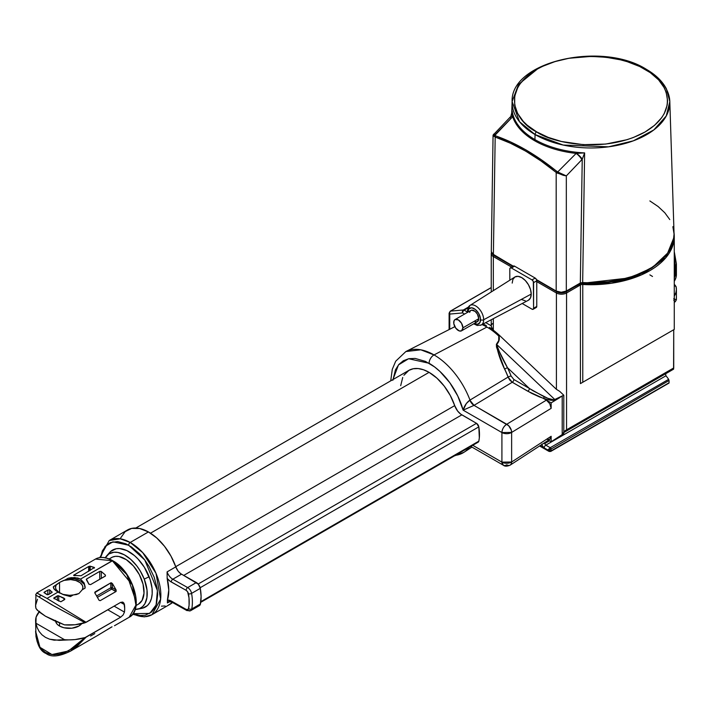 <?xml version="1.0" encoding="UTF-8"?>
<svg xmlns="http://www.w3.org/2000/svg" width="712" height="712" viewBox="0 0 712 712"><rect width="100%" height="100%" fill="white"/><g stroke="black" fill="none" stroke-linecap="round" stroke-linejoin="round"><path stroke-width="1.07" d="M507.46 367.668A57.966 33.464 60 0 1 511.091 376.025A2.243 0.498 -20.8 0 0 508.128 377.04A55.723 32.173 -120 0 0 504.63 369.003L507.46 367.668L529.399 388.467L533.163 390.861L547.866 398.328L553.269 399.708L554.782 399.494L496.656 344.421L498.534 349.948L507.46 367.668L529.399 388.467L513.859 379.487L511.091 376.025A57.966 33.464 -120 0 0 507.46 367.668L504.559 369.047L496.495 347.055L496.406 344.279L498.729 340.612L498.783 336.046A54.913 31.702 -120 0 0 486.928 327.057A54.913 31.702 -120 0 0 482.006 324.583A54.913 31.702 60 0 1 486.928 327.057L434.044 354.923L420.801 349.806L405.867 351.55A58.179 33.589 60 0 1 434.044 354.923A6.72 3.88 120 0 0 429.087 363.271A6.72 3.88 -60 0 1 434.044 354.923L486.928 327.057A54.913 31.702 60 0 1 498.783 336.046L498.925 340.665L496.656 344.421L554.782 399.494L563.788 395.204L563.788 433.679L562.204 434.587L562.204 396.112L554.426 400.162L547.297 399.539L539.562 396.976L531.668 393.344L512.248 382.246A2.243 1.29 120 0 0 512.275 382.237L527.814 391.208A2.243 1.29 -60 0 1 527.788 391.226L512.248 382.246L474.023 405.368A6.72 3.987 60.4 0 1 469.867 400.144L469.991 400.073A58.179 33.589 -120 0 0 434.044 354.923A58.179 33.589 60 0 1 469.991 400.073L508.065 377.084A55.723 32.173 -120 0 0 504.559 369.047C500.287 360.183 497.572 351.924 496.406 344.279C498.703 342.018 499.575 339.384 499.032 336.384L499.032 336.384A2.243 1.077 143.4 0 0 499.112 336.358C499.753 339.41 498.934 342.098 496.656 344.421A2.243 1.504 36 0 1 496.406 344.279A2.243 1.504 -144 0 0 496.656 344.421C499.103 351.737 502.708 359.48 507.46 367.668M136.099 601.613L126.852 574.548L112.327 560.718L132.343 584.917L135.921 605.111L129.13 617.277A33.615 19.411 -120 0 0 134.283 590.346A33.615 19.411 -120 0 0 112.327 560.718L80.474 579.105L84.158 582.995L85.084 588.13L82.289 589.741L78.89 593.559L73.211 594.983L70.417 596.594L63.742 594.778L57.966 592.099L47.028 598.418L86.116 622.315L120.631 602.388L123.123 602.308L124.466 604.604A33.615 19.411 60 0 1 124.466 612.106L123.123 614.972L120.631 617.215L86.116 637.142L76.38 647.057L70.337 651.231L97.179 635.727M112.407 583.546L116.074 589.874L116.056 591.467L100.196 600.661L99.102 600.314L94.732 592.669L110.965 582.781L112.407 583.546L112.407 587.765A1.121 0.632 -0 0 0 110.823 587.765A1.121 0.65 -120 0 0 111.615 589.127L97.419 597.323L111.615 589.127A1.121 0.65 120 0 0 112.407 587.765L116.074 589.874L116.172 591.28L111.615 589.127A1.121 0.65 60 0 1 110.823 587.765L111.241 582.754L112.407 583.546L116.074 589.874L112.407 587.765A1.121 0.65 -60 0 1 111.615 589.127L115.896 591.592L100.196 600.661L99.057 600.261L94.732 592.669L95.061 591.948L95.079 593.577L95.061 591.948L110.823 582.843L110.823 587.765L112.407 587.765L112.407 583.546M100.953 571.327L105.26 574.896L105.501 575.892L90.593 584.596L89 584.276L86.41 579.141L99.733 571.389L101.318 571.514L101.318 578.411L101.318 571.514L105.26 574.896L105.465 575.946L105.26 574.896L105.243 576.142L90.593 584.596L88.875 584.143L86.321 579.604L86.624 578.954L86.641 580.058L86.624 578.954L99.733 571.389L100.953 571.327M97.215 635.709L112.033 626.8M53.809 598.285L60.849 601.765L53.809 598.285L58.402 595.721L64.765 598.872L64.472 599.673L60.947 601.711L64.774 599.335M59.55 593.016L55.954 589.349L55.554 587.231L56.141 585.131L59.55 582.398L59.55 592.954L59.55 582.398L65.228 579.888A13.67 7.894 180 0 1 82.886 587.436A13.67 7.894 180 0 1 82.289 589.741L78.89 593.559L76.246 594.6L69.571 595.321L62.487 594.306M81.72 623.659A13.67 7.894 180 0 1 78.89 626.044L71.885 628.207L63.982 627.762L59.55 626.044L59.55 622.956L59.55 626.044L57.85 624.851L56.586 623.49L55.545 620.463M136.028 605.538L138.484 604.123A26.896 15.53 -120 0 0 138.92 573.845A26.896 15.53 -120 0 0 112.505 557.078L110.716 558.11M190.656 610.665A5.607 3.231 -120 0 0 191.75 608.956A2.243 1.522 -168.9 0 1 188.609 608.609A2.243 1.522 11.1 0 0 191.75 608.956A44.82 25.881 -120 0 0 191.581 593.39A2.243 0.97 169.9 0 1 188.449 593.817A2.243 0.97 -10.1 0 0 191.581 593.39A5.607 3.231 -120 0 0 187.674 587.578A2.243 1.308 119.4 0 0 186.108 590.328A2.243 1.308 -60.6 0 1 187.674 587.578L172.811 579.212A2.243 1.308 119.4 0 0 171.245 581.971A2.243 1.308 -60.6 0 1 172.811 579.212A8.962 5.18 60 0 1 167.08 571.896L167.169 578.384A11.205 6.47 -120 0 0 171.245 581.971L186.108 590.328A3.364 1.94 60 0 1 188.449 593.817A42.587 24.582 60 0 1 188.609 608.609A3.364 1.94 60 0 1 186.313 609.481L171.45 601.115A11.205 6.47 -120 0 0 167.4 600.127L167.409 602.957L170.017 601.453L167.409 602.957L167.4 600.127A42.809 24.715 -120 0 0 167.169 578.384L167.08 571.896L175.793 566.868A42.809 24.715 -120 0 0 148.425 531.935L130.198 542.464A42.809 24.715 60 0 1 158.473 580.155A42.809 24.715 60 0 1 151.985 614.696A42.809 24.715 60 0 1 132.922 613.824M120.693 537.907L125.17 531.624L131.675 528.402L139.659 528.509L148.425 531.935L130.198 542.464L120.275 538.815L109.176 540.559A42.809 24.715 60 0 1 130.198 542.464A2.243 1.308 119.4 0 0 128.641 545.214A2.243 1.308 -60.6 0 1 130.198 542.464L142.729 552.637L155.972 573.267L160.636 599.148L151.985 614.696L170.213 604.177A42.809 24.715 -120 0 0 172.544 602.494L168.495 605.022M128.641 545.214L144.785 560.015L157.423 590.542L156.106 605.004L149.707 613.415L133.037 613.673L140.3 615.515L145.23 615.221L151.398 612.169L154.46 608.493L156.542 603.669L157.681 594.689L157.058 587.881L154.121 577.076L149.022 566.396L144.634 559.801L139.641 553.927L131.453 546.958L125.828 543.79L117.685 541.574L110.52 542.535L106.595 544.92L102.359 550.874L100.597 557.478L105.073 546.451L112.914 541.832L128.641 545.214M475.055 321.762L477.414 321.664A6.497 3.756 -120 0 0 478.758 318.691L462.907 327.84A6.497 3.756 60 0 1 461.563 330.813A6.497 3.756 60 0 1 456.552 329.077A6.497 3.756 60 0 1 453.713 322.536A6.497 3.756 60 0 1 455.066 319.555A6.497 3.756 60 0 1 460.068 321.299A6.497 3.756 60 0 1 462.907 327.84L478.758 318.691L477.414 314.161L475.055 311.349L471.611 310.147L470.338 310.886L469.653 312.399M480.386 325.313A11.285 6.515 -120 0 0 483.679 319.759A2.243 1.29 180 0 1 480.556 319.733A9.051 5.224 60 0 1 474.263 323.479M467.668 312.283A2.243 1.29 180 0 1 467.108 311.429A2.243 1.29 180 0 1 467.713 310.548A11.285 6.515 60 0 1 469.92 305.457A11.285 6.515 60 0 1 478.66 308.314A11.285 6.515 60 0 1 483.679 319.759A11.285 6.515 60 0 1 481.205 325.001L477.262 325.482L473.667 323.827M481.205 325.001L528.268 300.322A13.448 7.761 -120 0 0 531.214 294.074L483.679 319.759L531.214 294.074L530.493 297.865L528.429 300.233M392.944 379.576L398.462 364.909L408.608 358.732L429.087 363.271A51.46 29.708 60 0 1 463.138 410.157L466.307 403.579L469.991 400.073A6.72 4.103 -121.2 0 0 474.263 405.226A6.72 4.103 58.8 0 1 469.991 400.073L508.065 377.084L509.819 380.128L512.248 382.246L474.023 405.368L463.138 410.157L457.772 396.005L449.797 382.7L439.936 371.45L434.569 366.92L425.518 361.42L415.158 358.43L408.866 358.679L403.357 360.726L398.827 364.482L395.463 369.804L392.873 380.261M429.087 372.349A40.344 23.291 -120 0 0 408.911 370.347L413.236 368.754L418.167 368.558L423.515 369.768L429.087 372.349L150.499 533.19L429.087 372.349L436.937 378.161L444.19 386.064L450.269 395.463L454.71 405.618A11.205 6.47 -120 0 0 461.83 414.865L183.732 575.421L461.83 414.865L476.506 423.328L198.167 584.027L476.506 423.328L478.829 426.853L200.161 587.738L478.829 426.853A3.364 1.94 -120 0 0 476.506 423.328L460.726 414.135L457.638 411.055L454.71 405.618A40.344 23.291 -120 0 0 429.087 372.349M491.236 325.802L485.735 322.625L491.236 325.802L491.956 328.517L493.336 330.226L493.336 318.638L493.336 330.226A54.913 31.702 60 0 1 499.646 335.548L556.41 389.33L556.41 292.979L536.759 281.632L536.492 279.638L556.179 291.048L556.179 172.446A1.121 0.516 -51.2 0 1 556.82 171.405C536.287 154.78 515.862 142.934 495.543 135.841L494.804 135.467L512.684 116.724L512.177 111.045A79.023 45.63 0 0 0 534.943 139.605A1.121 0.65 -59.9 0 1 534.498 140.656A79.655 45.986 180 0 1 512.684 116.724A79.655 45.986 0 0 0 534.498 140.656A79.655 45.986 0 0 0 576.159 153.4L557.692 171.966L541.529 159.897L526.088 149.992L510.735 142.044L494.804 135.467L512.684 116.724L512.177 111.045A79.023 45.63 0 0 0 534.943 139.605A79.023 45.63 0 0 0 584.623 152.902L576.159 153.4A79.655 45.986 180 0 1 534.498 140.656A1.121 0.65 120.1 0 0 534.943 139.605A79.023 45.63 0 0 0 584.623 152.902L582.665 282.531A83.108 47.98 0 0 0 674.059 233.901L669.814 101.594A78.863 45.532 180 0 1 621.727 144.358A78.863 45.532 180 0 1 535.059 134.55L563.148 145.043L608.52 146.823L633.315 140.843L653.83 129.931L666.272 115.94L669.814 101.594L666.432 88.911C662.463 81.319 655.788 74.796 646.398 69.34A2.243 1.299 120.1 0 0 645.277 69.447C663.264 77.359 684.472 108.482 645.01 132.014C604.079 154.682 550.278 142.284 536.643 131.862A2.243 1.299 120.1 0 0 535.059 134.55A78.863 45.532 180 0 1 512.106 101.594L519.502 121.699L535.059 134.55L534.943 139.605L535.059 134.55A2.243 1.299 -59.9 0 1 536.643 131.862L548.231 137.38L561.465 141.483L583.262 144.669L605.725 144.064L626.916 139.721L633.377 137.496L645.01 132.014L654.568 125.321L661.679 117.685L664.234 113.6L667.197 105.091L667.589 100.757L666.147 92.124L664.341 87.914L658.627 79.895L650.305 72.669L639.714 66.519L627.245 61.686L620.455 59.817L606.09 57.28L591.147 56.408L568.888 58.286L555.004 61.588L542.491 66.385L536.91 69.295L527.352 75.988L520.232 83.624L517.686 87.71L514.723 96.209L514.687 104.886L517.579 113.395L523.293 121.414L527.147 125.143L536.643 131.862C518.648 123.941 497.439 92.818 536.91 69.295C577.841 46.627 631.642 59.016 645.277 69.447A2.243 1.299 -59.9 0 1 646.398 69.34A2.243 1.299 -59.9 0 1 646.861 70.319A78.863 45.532 180 0 1 669.814 101.594M645.294 69.429A78.863 45.532 180 0 1 646.861 70.319M105.136 558.012L108.838 553.972L113.938 552.236L117.898 552.45L124.306 554.808L130.777 559.401L136.749 565.835L140.202 570.891L144.251 579.114L149.128 576.747L144.251 579.114A31.381 18.112 60 0 1 137.46 609.232A31.381 18.112 60 0 1 135.12 609.472L139.659 608.538A32.877 18.984 -120 0 0 142.017 608.297A32.877 18.984 -120 0 0 149.128 576.747A32.877 18.984 -120 0 0 109.737 552.387L106.658 555.867A31.381 18.112 60 0 1 144.251 579.114L147.028 590.186L146.921 597.644L144.928 603.651L142.631 606.588L139.659 608.538L140.62 608.502M675.056 301.701L673.703 300.063M673.792 329.7L627.877 356.205L674.273 329.425L673.792 329.7L674.273 329.425L674.273 236.615A83.322 48.105 180 0 1 582.772 284.488L582.772 382.255L627.877 356.205L580.422 383.608L580.422 284.969A2.91 1.682 180 0 1 582.772 284.488L582.772 382.255L580.422 383.608L580.422 284.969L566.556 292.979A7.173 4.139 180 0 1 556.41 292.979L556.41 389.33L559.739 391.386L563.557 395L559.739 391.386L556.41 389.33L499.646 335.548L498.783 336.046L499.646 335.548A54.913 31.702 -120 0 0 493.336 330.226L491.307 326.612M138.422 604.15L142.08 600.403L144.011 593.247L143.05 584.196L139.347 574.629L133.464 566.013L126.3 559.65L118.94 556.508L115.54 556.321L112.505 557.078A26.896 15.53 -120 0 0 111.588 557.541L109.141 558.956M105.269 557.772A31.381 18.112 60 0 1 106.658 555.867M142.534 608.182L147.437 605.529L149.849 602.45L151.451 598.454L152.19 593.692L152.048 588.343L150.17 579.693L144.358 567.268L137.986 558.973L134.399 555.547L126.887 550.59L119.607 548.56L116.287 548.729L110.734 551.382L108.642 553.811M491.449 252.529L491.236 253.632A7.173 4.139 0 0 0 493.336 256.56L511.617 267.116L493.336 256.56L493.336 290.638L493.336 256.56A7.173 4.139 180 0 1 491.236 253.632A7.173 4.139 180 0 1 491.467 252.591M672.876 226.692L674.059 234.008L673.294 241.35L670.588 248.532L666.014 255.394L659.686 261.776L651.738 267.516L642.366 272.491L631.784 276.585L620.25 279.691L608.021 281.747L580.324 283.011L582.238 159.257L584.623 152.902L582.665 282.531L580.324 283.011L566.316 291.057L561.243 292.267L556.179 291.048L561.243 292.267L566.316 291.057L566.325 175.9L566.316 291.057L580.324 283.011L582.238 159.257L566.325 175.9L563.299 175.321L556.179 172.446L541.013 160.983L525.661 151.104L510.353 143.192L495.178 137.042C515.506 144.064 535.842 155.866 556.179 172.446L556.179 291.048L536.483 279.62L535.175 278.063L532.006 279.896A2.243 1.29 60 0 1 533.591 282.637L536.759 280.813L536.759 306.427L536.296 307.459L535.175 307.344M449.753 314.072L449.753 329.247L449.753 314.072A2.243 1.29 180 0 1 449.103 313.164A2.243 1.29 0 0 0 449.753 314.072L462.595 312.933L449.753 314.072L449.655 312.363L450.545 311.117L463.387 309.969L468.202 307.192L463.387 309.969A2.243 1.29 60 0 1 464.179 310.183A2.243 1.29 120 0 0 462.595 312.933L464.571 314.072L462.595 312.933A2.243 1.29 -60 0 1 464.179 310.183L467.713 308.145L464.179 310.183A2.243 1.29 -120 0 0 463.387 309.969L462.497 311.215L462.595 312.933A2.243 1.771 -95.1 0 1 463.387 309.969L450.545 311.117L491.236 287.63L450.545 311.117A2.243 1.771 84.9 0 0 449.753 314.072M467.117 311.883L464.179 310.183L467.117 311.883M489.491 327.351L492.49 329.487L489.491 327.351M483.145 324.12L486.367 325.553L483.145 324.12M549.566 451.542L540.212 445.578L544.217 447.892L542.384 445.828L541.85 444.048M494.422 134.541L495.187 134.577L510.789 118.619A7.173 2.198 44.1 0 1 510.655 116.635A7.173 2.198 44.1 0 1 512.684 116.724A7.173 2.198 -135.9 0 0 510.655 116.635L510.86 116.421A7.173 1.931 -137.6 0 0 510.78 116.537M493.389 254.62L513.281 266.163L493.389 254.62L495.178 137.042L493.389 254.62L491.841 253.267L491.307 251.674L493.389 254.62M510.86 116.421L512.684 116.528A7.173 1.931 -137.6 0 0 510.86 116.421L512.177 111.045L511.964 114.668M512.168 111.953L512.124 112.861M537.489 68.966L518.523 84.425L512.106 101.594L511.679 114.863M669.778 219.563L664.821 212.79L658.137 206.533L649.869 200.944M495.543 135.841A1.121 0.756 109.7 0 0 495.178 137.042A1.121 0.756 -70.3 0 1 495.543 135.841M491.307 251.674L493.069 135.129L494.306 136.57A1.121 0.828 -55.5 0 1 494.804 135.467A1.121 0.828 124.5 0 0 494.306 136.57L493.256 135.609M493.621 134.176L494.804 135.467M556.82 171.405A1.121 0.516 128.8 0 0 556.179 172.446L557.202 173.078L557.692 171.966L556.82 171.405M557.692 171.966L557.202 173.078L566.325 175.9L557.692 171.966L566.325 175.9L581.802 159.737A7.173 2.269 -136.4 0 0 576.159 153.4L557.692 171.966M576.159 153.4A7.173 2.269 43.6 0 1 581.802 159.737L582.238 159.257A7.173 1.94 -138.6 0 0 576.524 153.374L576.159 153.4M582.238 159.257L584.623 152.902L576.524 153.374L582.238 159.257M492.25 253.614L493.968 255.466L512.889 266.386L493.968 255.466A6.274 3.622 180 0 1 492.357 253.864M533.128 309.284A2.243 1.29 60 0 1 532.006 309.177L533.128 309.284L533.591 308.26L536.759 306.427L533.591 308.26A2.243 1.29 60 0 1 533.128 309.284L536.296 307.459A2.243 1.29 -120 0 0 536.759 306.427L536.759 281.632L556.41 292.979A0.899 0.516 -60 0 1 557.042 291.884A0.899 0.516 120 0 0 556.41 292.979A7.173 4.139 0 0 0 566.556 292.979A0.899 0.516 -120 0 0 565.915 291.884A0.899 0.516 60 0 1 566.556 292.979L566.556 429.825L673.73 367.944L673.73 329.736L673.579 369.172L564.607 432.086L564.394 431.321L563.788 431.606L566.556 429.825L566.556 292.979L580.422 284.969A0.899 0.516 -120 0 0 579.791 283.874A0.899 0.516 60 0 1 580.422 284.969A2.91 1.682 180 0 1 582.772 284.488L582.861 283.243A3.809 2.198 0 0 0 579.791 283.874L565.915 291.884A6.274 3.622 180 0 1 557.042 291.884L536.661 280.11L557.994 292.329L563.886 292.668L581.197 283.358L595.49 283.403L608.012 282.442L620.134 280.394L631.571 277.297L642.055 273.221L651.338 268.282L659.196 262.568L668.061 252.698L652.299 267.668L629.586 277.92L582.861 283.243L582.772 284.488L611.305 283.269L641.913 274.681L665.72 257.851L674.273 236.615L674.024 232.824M657.043 263.894L651.008 268.104L641.779 273.025L631.348 277.066L619.974 280.145L607.914 282.192L595.463 283.145L581.045 283.118L564.723 292.116L560.344 292.623L557.362 291.697A5.83 3.364 0 0 0 565.604 291.697L579.47 283.688A4.254 2.456 0 0 1 582.906 282.984A81.969 47.33 0 0 0 657.034 263.894M493.407 254.629A5.83 3.364 0 0 0 494.288 255.288L513.201 266.208L493.024 254.193M669.04 383.056L550.794 451.417A1.121 0.65 60 0 1 550.234 451.363L669.075 382.753L669.075 380.92L669.075 382.753L551.026 450.91A1.121 0.65 60 0 1 550.794 451.417L548.881 451.337L539.589 445.979M669.04 380.502L551.026 449.076L551.026 450.91L551.026 449.076L669.04 380.502M668.799 379.647L668.639 379.345A83.322 48.105 0 0 0 665.951 375.785A83.322 48.105 180 0 1 668.639 379.345L550.234 447.706L668.639 379.345M541.912 444.466A3.364 1.94 -120 0 0 544.217 447.892A2.243 1.29 -60 0 1 545.801 445.151A2.243 1.29 120 0 0 544.217 447.892L547.857 449.993L550.234 447.706L547.857 449.993L551.026 449.076A1.121 0.65 -120 0 0 550.234 447.706L545.801 445.151L665.951 375.785L665.587 373.782L563.788 432.558L673.579 369.172L665.587 373.782L665.951 375.785L545.801 445.151L550.234 447.706A1.121 0.65 60 0 1 551.026 449.076L547.857 449.993L549.442 451.016L551.026 450.91L547.857 449.993L548.881 451.337M674.024 232.877A83.322 48.105 180 0 1 674.273 236.615M492.473 323.595L491.405 325.028M545.241 443.264L549.486 440.817L545.241 443.264A2.243 1.833 -120 0 1 543.701 443.3A2.243 1.833 60 0 0 545.241 443.264A1.121 0.65 60 0 0 545.072 444.163A1.121 0.65 60 0 0 545.801 445.151A1.121 0.65 60 0 1 545.072 444.163A1.121 0.65 60 0 1 545.241 443.264M673.73 367.944L566.556 429.825L563.183 432.905M609.276 366.947L674.273 329.425M652.504 276.478A83.322 48.105 0 0 0 649.878 274.885M493.336 256.56A0.899 0.516 -60 0 1 493.968 255.466A0.899 0.516 120 0 0 493.336 256.56M563.788 432.558L673.686 368.834M449.103 329.585L449.103 313.164L450.215 311.215A2.243 1.29 60 0 1 450.545 311.117A2.243 1.29 -120 0 0 450.215 311.215L491.236 287.541M550.234 451.363L551.026 450.91M564.394 431.321L564.607 432.086L566.556 429.825L564.394 431.321M175.731 566.69L454.71 405.618L175.731 566.69M200.731 602.352L478.179 442.161A3.364 1.94 -120 0 0 478.829 441.164L200.82 601.667L478.829 441.164A42.133 24.324 -120 0 0 478.829 426.853L479.318 437.889L478.829 441.164L478.001 442.25M547.314 439.455L549.851 439.295L510.237 465.087L511.287 463.895L511.634 462.008L501.916 462.132L501.916 432.549L463.138 410.157C464.375 405.813 466.618 402.485 469.867 400.144L474.023 405.368L506.757 424.263A6.72 4.112 58.7 0 1 511.634 432.424L551.141 408.359L549.753 403.677L546.389 400.126L551.141 402.876L551.141 408.359L549.753 403.677L546.389 400.126L506.757 424.263L546.389 400.126L543.327 398.364L551.141 402.876L559.783 397.616L551.141 402.876L551.141 408.359L511.634 432.424L511.634 462.008A6.72 3.978 56.9 0 1 510.344 465.025A6.72 3.978 56.9 0 1 506.757 464.829A6.72 3.88 -60 0 1 503.313 465.212A6.72 3.88 -60 0 1 501.916 462.132L472.759 445.294L501.916 462.132A6.72 3.88 0 0 0 511.634 462.008L551.141 436.287L511.634 462.008L511.634 432.424L511.287 430.101L508.644 425.687L474.023 405.368L463.138 410.157L501.916 432.549A6.72 3.88 -60 0 1 506.757 424.263L506.677 424.308C503.784 426.301 502.2 429.051 501.916 432.549L511.634 432.424A6.72 3.88 180 0 1 501.916 432.549L501.916 462.132L503.313 465.212L470.792 446.433M400.696 385.673L402.725 377.467M403.927 375.233L408.911 370.347L135.796 528.037M549.753 439.357L551.141 436.287L551.141 441.769L562.204 434.587L562.204 396.112L555.235 399.877C553.144 400.794 549.174 400.286 543.327 398.364L527.788 391.226A2.243 1.29 120 0 0 527.814 391.208L512.275 382.237A2.243 1.29 -60 0 1 512.248 382.246L508.065 377.084A55.723 32.173 -120 0 0 504.559 369.047L504.63 369.003A55.723 32.173 60 0 1 508.128 377.04A2.243 0.498 -20.8 0 0 508.065 377.084A2.243 0.498 159.2 0 1 508.128 377.04A2.243 0.498 159.2 0 1 511.091 376.025L513.859 379.487A2.243 1.29 -60 0 1 512.275 382.237A2.243 1.29 120 0 0 513.859 379.487L529.399 388.467A2.243 1.29 -60 0 1 527.814 391.208A2.243 1.29 120 0 0 529.399 388.467L544.217 396.815A2.243 0.908 -71.4 0 1 543.327 398.364A2.243 0.908 108.6 0 0 544.217 396.815C549.637 399.236 553.162 400.135 554.782 399.494A2.243 1.246 -116.5 0 0 555.235 399.877A2.243 1.246 63.5 0 1 554.782 399.494L563.788 395.204L562.204 396.112L563.788 395.204L563.788 433.679L551.141 441.769L548.445 440.212L551.141 441.769L551.141 436.287L549.753 439.357M469.244 447.323A58.179 33.589 60 0 1 464.019 452.262A58.179 33.589 60 0 1 455.324 455.36M510.282 267.89L513.45 266.057A2.243 1.29 -120 0 1 514.571 266.172L511.403 268.006L532.006 279.896L533.324 281.471L533.591 308.26L533.591 282.637L536.759 280.813A2.243 1.29 -120 0 0 535.175 278.063L532.006 279.896L511.403 268.006L510.282 267.89L509.819 268.913A2.243 1.29 60 0 1 510.282 267.89A2.243 1.29 60 0 1 511.403 268.006L514.571 266.172L535.175 278.063L514.571 266.172L513.45 266.057L513.023 266.751M467.766 312.346L468.843 308.857L471.709 307.798L475.411 309.515L478.687 313.422L480.44 318.22L480.075 322.278L477.716 324.236L474.156 323.426M461.563 330.813L477.414 321.664L478.758 318.691A6.497 3.756 -120 0 0 475.919 312.15A6.497 3.756 -120 0 0 470.908 310.405L455.066 319.555L454.069 320.703L453.802 323.622L455.76 328.125L459.213 330.911L461.563 330.813L462.907 327.84L461.563 323.31L458.314 319.884L455.066 319.555M509.819 268.913L509.819 280.208L509.819 268.913M522.19 303.508L532.006 309.177L522.19 303.508M512.195 283.1L512.916 279.318L514.981 276.941L518.069 276.345L521.7 277.609L525.34 280.546L528.429 284.702L530.493 289.455L531.214 294.074A13.448 7.761 -120 0 0 525.242 280.439A13.448 7.761 -120 0 0 514.821 277.039L469.92 305.457L467.108 311.429A2.243 1.29 0 0 0 467.348 312.016M525.34 300.829L521.7 299.565M467.766 312.23A9.051 5.224 60 0 1 474.21 308.679A9.051 5.224 60 0 1 480.556 319.733A2.243 1.29 0 0 0 483.679 319.759A11.285 6.515 -120 0 0 479.158 308.848A11.285 6.515 -120 0 0 470.721 305.074M186.313 609.481A2.243 1.308 119.4 0 0 186.793 610.522A2.243 1.308 -60.6 0 1 186.313 609.481L188.324 609.312L189.081 605.218L189 597.786L187.603 591.788L186.108 590.328L170.177 581.286L167.169 578.384L168.771 590.088L167.4 600.127L171.45 601.115A2.243 1.308 119.4 0 0 171.939 602.156A2.243 1.308 -60.6 0 1 171.45 601.115L186.313 609.481M187.915 610.407A2.243 1.308 -60.6 0 1 186.793 610.522L190.665 610.656A5.607 3.231 60 0 1 187.915 610.407M168.655 601.64A8.962 5.18 60 0 0 167.409 602.957A8.962 5.18 60 0 1 168.673 601.631L171.939 602.156A2.243 1.308 -60.6 0 0 173.052 602.041M191.75 608.956A5.607 3.231 60 0 1 190.665 610.656L199.387 605.627A5.607 3.231 -120 0 0 200.464 603.927L191.75 608.956L200.464 603.927A44.82 25.881 -120 0 0 200.294 588.352L191.581 593.39A44.82 25.881 60 0 1 191.75 608.956M191.581 593.39L200.294 588.352A5.607 3.231 -120 0 0 196.387 582.541L187.674 587.578A5.607 3.231 60 0 1 191.581 593.39M187.674 587.578L196.387 582.541L181.524 574.175L172.811 579.212L187.674 587.578M99.814 557.576L109.176 540.559L127.404 530.031A42.809 24.715 -120 0 1 148.425 531.935L156.756 537.969L164.481 546.255L170.987 556.134L175.793 566.868A8.962 5.18 -120 0 0 181.524 574.175L172.811 579.212A8.962 5.18 60 0 1 167.08 571.896L175.793 566.868L178.16 571.184L180.643 573.614L198.328 584.214L200.294 588.352L201.095 596.54L200.277 604.559L199.591 605.485L197.945 605.859M165.122 605.965L161.428 606.161M81.061 575.741L77.119 575.581L81.061 575.741L94.411 567.544L81.061 575.741M73.63 575.367L77.119 575.581L73.959 575.599L73.959 575.002L73.977 575.599L73.959 575.002L88.626 566.538L88.626 571.38L89 566.36L90.21 566.209L90.21 570.463L90.21 566.209L94.171 567.384L94.171 568.176M88.76 566.458L90.21 566.209L94.5 567.749M48.567 594.502L47.001 594.636L44.055 592.606L47.66 594.734L51.807 592.633L48.567 594.502M52.109 592.09L50.65 590.862L52.109 592.09L51.807 592.633L52.127 592.277M49.724 589.892L49.698 593.852L49.724 589.892L50.65 590.862L49.439 589.75L47.846 590.079L49.555 589.785M47.82 594.725L47.846 590.079L47.82 594.725M44.002 592.411L44.331 592.82L44.322 592.117L47.846 590.079L44.002 592.544M53.863 597.964L57.378 595.846L57.378 600.474L57.378 595.846L58.402 595.721L63.982 598.125L63.946 599.985L63.982 598.125L64.81 599.103M58.749 595.837L58.758 601.168L58.749 595.837M54.13 597.715L54.148 598.765L54.13 597.715M84.977 586.154L84.141 584.24L80.474 580.939L74.751 578.82L68.014 578.278L74.689 577.53L80.474 579.105L112.656 560.682C106.106 556.98 100.392 556.437 95.515 559.053L112.327 560.718A33.615 19.411 -120 0 0 95.515 559.053L63.715 577.414M80.839 567.526L36.721 592.998L47.028 598.418L37.175 593.096M96.618 595.971L110.823 587.765L96.618 595.971M99.733 579.319L99.733 571.389L99.733 579.319M62.656 594.36A13.67 7.894 180 0 0 73.211 594.983L70.417 596.594L63.742 594.778L55.794 590.684L53.774 588.646L53.356 586.741A15.913 9.185 0 0 0 53.311 587.293M58.945 592.642A13.67 7.894 180 0 1 55.545 587.436A13.67 7.894 180 0 1 56.141 585.131L53.356 586.741L59.55 582.398L63.671 580.449L70.711 579.586L75.953 580.565L80.1 582.656L82.485 585.522L82.886 587.64L82.289 589.741L85.084 588.13L85.129 587.186M85.129 587.338A15.913 9.185 0 0 0 68.014 578.278L65.228 579.888L68.014 578.278L71.396 577.646L77.768 578.002L80.474 579.105L84.158 582.995L85.12 586.804M97.028 635.816L111.686 626.943M90.593 636.03L94.776 633.618M35.965 595.321L35.6 605.645A33.615 19.411 0 0 0 35.938 608.386L39.151 611.964L45.443 616.2L64.463 624.86A33.615 19.411 0 0 0 85.093 622.751L54.112 606.072L35.6 594.921L51.949 604.862L85.093 622.751L120.631 602.388L124.466 604.604L120.631 602.388L122.544 602.076L124.022 603.224L124.689 608.475L124.466 612.106L114.134 606.143L124.466 612.106L123.123 614.972L120.631 617.215L107.797 609.801L120.631 617.215L85.093 637.569L68.423 650.999L51.949 654.559L39.97 647.315L35.6 631.17C36.472 643.63 39.979 651.079 46.102 653.527C51.193 657.381 59.274 656.606 70.337 651.222M122.544 602.076L123.123 602.308M70.497 651.133L85.093 637.569A33.615 19.411 180 0 1 64.463 639.679L54.183 640.186L49.564 639.18L45.443 637.356L41.946 634.784L39.151 631.5L37.131 627.61L35.938 623.214A33.615 19.411 180 0 1 35.6 620.463A33.615 19.411 180 0 1 39.062 611.893M37.451 599.29L35.609 605.325L35.938 608.386L37.131 610.068L45.443 616.2L54.183 620.65L64.463 624.86L75.072 624.753L86.116 622.315L47.028 598.418L57.966 592.099L54.272 589.313L53.356 586.741M114.49 625.732L129.13 617.277C144.616 609.917 132.913 571.193 112.656 560.682L112.799 560.994M88.715 571.327L89.872 566.191M35.6 620.463L35.965 636.466L37.166 641.646L39.187 646.104L41.972 649.718L45.443 652.397L49.529 654.079L54.112 654.72L59.078 654.292L64.302 652.824L74.991 646.914L85.093 637.569L75.072 639.581L59.194 640.355L49.564 639.18L45.443 637.356L41.946 634.784L39.151 631.5L37.131 627.61L35.938 623.214L64.463 639.679L35.938 623.214L36.116 617.09L39.587 611.297M136.099 601.346L135.983 598.641M135.645 595.837L132.174 584.134L125.739 573M123.781 570.508L115.086 562.444M40.335 595.891L39.587 596.478M81.853 623.49L78.89 626.044A13.67 7.894 180 0 1 64.659 627.904A13.67 7.894 180 0 1 55.625 621.291M73.665 575.252L88.626 566.538M674.273 300.562L675.27 301.71L676.4 299.77L675.234 299.369M674.869 284.898L676.062 286.58A33.615 19.411 180 0 1 676.4 289.321A33.615 19.411 180 0 1 674.273 296.112L675.955 292.463L676.4 289.526L676.062 286.58L674.273 285.548L676.062 286.58M675.759 299.601L673.73 298.595M617.651 282.183L617.633 280.911M676.062 271.753L675.955 277.644L674.273 281.285A33.615 19.411 0 0 0 676.4 274.503L676.4 264.054L675.768 271.726L674.273 278.517L676.4 263.76M676.4 263.814L674.273 251.683M674.273 275.143L675.296 265.923L674.273 255.572M151.985 614.696L144.314 616.877L132.565 614.305M467.108 311.429L467.161 312.568M454.843 326.666L405.867 351.55L395.703 361.215L392.276 369.341L390.728 380.849M142.017 608.297L137.46 609.232M674.273 302.288L675.279 301.71M491.236 253.632L491.236 291.964M491.236 319.741L491.236 325.927M646.398 69.34C601.8 40.851 510.468 61.366 512.106 101.594M493.069 135.129L510.655 116.635M454.354 455.92L464.019 452.262L471.94 447.1M510.344 465.025C507.247 466.467 504.906 466.529 503.313 465.212M186.793 610.522L171.939 602.156M35.6 594.938L36.721 592.998M676.4 299.77L676.4 289.321"/></g></svg>
